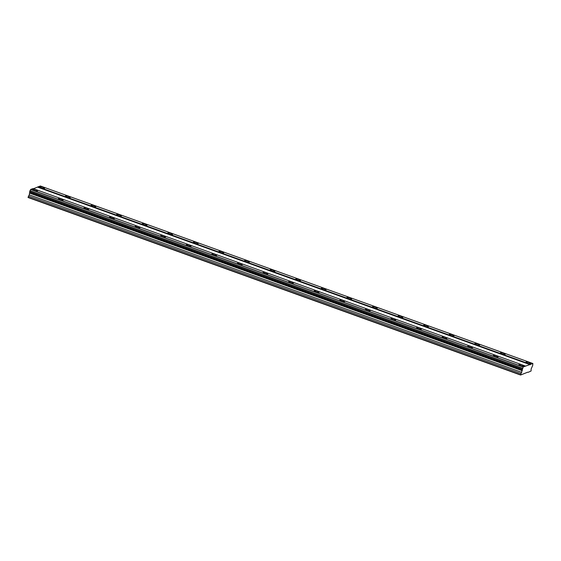 <?xml version="1.0" encoding="UTF-8"?>
<svg xmlns="http://www.w3.org/2000/svg" width="561" height="561" viewBox="0 0 561 561"><rect width="100%" height="100%" fill="white"/><g stroke="black" fill="none" stroke-linecap="round" stroke-linejoin="round"><path stroke-width="0.84" d="M527.536 363.121A2.475 0.526 16.2 0 0 530.727 363.521A2.475 0.526 16.2 0 0 529.17 362.539A2.475 0.526 16.2 0 0 525.973 362.14A2.475 0.526 16.2 0 0 527.536 363.121M41.402 187.893A2.475 0.526 16.2 0 0 44.6 188.293A2.475 0.526 16.2 0 0 43.036 187.311A2.475 0.526 16.2 0 0 39.845 186.911A2.475 0.526 16.2 0 0 41.402 187.893M66.99 197.114A2.475 0.526 16.2 0 0 70.188 197.514A2.475 0.526 16.2 0 0 68.624 196.532A2.475 0.526 16.2 0 0 65.427 196.133A2.475 0.526 16.2 0 0 66.99 197.114M92.579 206.336A2.475 0.526 16.2 0 0 95.77 206.736A2.475 0.526 16.2 0 0 94.213 205.754A2.475 0.526 16.2 0 0 91.015 205.354A2.475 0.526 16.2 0 0 92.579 206.336M118.161 215.557A2.475 0.526 16.2 0 0 121.358 215.957A2.475 0.526 16.2 0 0 119.795 214.975A2.475 0.526 16.2 0 0 116.604 214.575A2.475 0.526 16.2 0 0 118.161 215.557M143.749 224.779A2.475 0.526 16.2 0 0 146.947 225.178A2.475 0.526 16.2 0 0 145.383 224.197A2.475 0.526 16.2 0 0 142.185 223.797A2.475 0.526 16.2 0 0 143.749 224.779M169.331 234.007A2.475 0.526 16.2 0 0 172.529 234.407A2.475 0.526 16.2 0 0 170.965 233.425A2.475 0.526 16.2 0 0 167.774 233.025A2.475 0.526 16.2 0 0 169.331 234.007M194.919 243.229A2.475 0.526 16.2 0 0 198.117 243.628A2.475 0.526 16.2 0 0 196.553 242.647A2.475 0.526 16.2 0 0 193.356 242.247A2.475 0.526 16.2 0 0 194.919 243.229M220.508 252.45A2.475 0.526 16.2 0 0 223.699 252.85A2.475 0.526 16.2 0 0 222.142 251.868A2.475 0.526 16.2 0 0 218.944 251.468A2.475 0.526 16.2 0 0 220.508 252.45M246.09 261.671A2.475 0.526 16.2 0 0 249.287 262.071A2.475 0.526 16.2 0 0 247.724 261.089A2.475 0.526 16.2 0 0 244.533 260.69A2.475 0.526 16.2 0 0 246.09 261.671M271.678 270.893A2.475 0.526 16.2 0 0 274.876 271.293A2.475 0.526 16.2 0 0 273.312 270.311A2.475 0.526 16.2 0 0 270.114 269.911A2.475 0.526 16.2 0 0 271.678 270.893M297.26 280.114A2.475 0.526 16.2 0 0 300.458 280.514A2.475 0.526 16.2 0 0 298.894 279.532A2.475 0.526 16.2 0 0 295.703 279.133A2.475 0.526 16.2 0 0 297.26 280.114M322.848 289.336A2.475 0.526 16.2 0 0 326.046 289.735A2.475 0.526 16.2 0 0 324.482 288.754A2.475 0.526 16.2 0 0 321.285 288.354A2.475 0.526 16.2 0 0 322.848 289.336M348.437 298.564A2.475 0.526 16.2 0 0 351.628 298.964A2.475 0.526 16.2 0 0 350.071 297.982A2.475 0.526 16.2 0 0 346.873 297.582A2.475 0.526 16.2 0 0 348.437 298.564M374.019 307.786A2.475 0.526 16.2 0 0 377.216 308.185A2.475 0.526 16.2 0 0 375.653 307.204A2.475 0.526 16.2 0 0 372.455 306.804A2.475 0.526 16.2 0 0 374.019 307.786M399.607 317.007A2.475 0.526 16.2 0 0 402.798 317.407A2.475 0.526 16.2 0 0 401.241 316.425A2.475 0.526 16.2 0 0 398.044 316.025A2.475 0.526 16.2 0 0 399.607 317.007M425.189 326.229A2.475 0.526 16.2 0 0 428.387 326.628A2.475 0.526 16.2 0 0 426.823 325.646A2.475 0.526 16.2 0 0 423.632 325.247A2.475 0.526 16.2 0 0 425.189 326.229M450.778 335.45A2.475 0.526 16.2 0 0 453.975 335.85A2.475 0.526 16.2 0 0 452.411 334.868A2.475 0.526 16.2 0 0 449.214 334.468A2.475 0.526 16.2 0 0 450.778 335.45M476.366 344.671A2.475 0.526 16.2 0 0 479.557 345.071A2.475 0.526 16.2 0 0 478 344.089A2.475 0.526 16.2 0 0 474.802 343.69A2.475 0.526 16.2 0 0 476.366 344.671M501.948 353.893A2.475 0.526 16.2 0 0 505.145 354.293A2.475 0.526 16.2 0 0 503.582 353.311A2.475 0.526 16.2 0 0 500.384 352.911A2.475 0.526 16.2 0 0 501.948 353.893M520.531 365.611A2.475 0.526 16.2 0 0 523.729 366.01A2.475 0.526 16.2 0 0 522.165 365.029A2.475 0.526 16.2 0 0 518.967 364.629A2.475 0.526 16.2 0 0 520.531 365.611M34.403 190.389A2.475 0.526 16.2 0 0 37.594 190.789A2.475 0.526 16.2 0 0 36.037 189.807A2.475 0.526 16.2 0 0 32.84 189.408A2.475 0.526 16.2 0 0 34.403 190.389M59.985 199.611A2.475 0.526 16.2 0 0 63.183 200.011A2.475 0.526 16.2 0 0 61.619 199.029A2.475 0.526 16.2 0 0 58.421 198.629A2.475 0.526 16.2 0 0 59.985 199.611M85.574 208.832A2.475 0.526 16.2 0 0 88.764 209.232A2.475 0.526 16.2 0 0 87.207 208.25A2.475 0.526 16.2 0 0 84.01 207.85A2.475 0.526 16.2 0 0 85.574 208.832M111.155 218.054A2.475 0.526 16.2 0 0 114.353 218.453A2.475 0.526 16.2 0 0 112.789 217.472A2.475 0.526 16.2 0 0 109.598 217.072A2.475 0.526 16.2 0 0 111.155 218.054M136.744 227.275A2.475 0.526 16.2 0 0 139.941 227.675A2.475 0.526 16.2 0 0 138.378 226.693A2.475 0.526 16.2 0 0 135.18 226.293A2.475 0.526 16.2 0 0 136.744 227.275M162.332 236.497A2.475 0.526 16.2 0 0 165.523 236.896A2.475 0.526 16.2 0 0 163.966 235.915A2.475 0.526 16.2 0 0 160.769 235.515A2.475 0.526 16.2 0 0 162.332 236.497M187.914 245.718A2.475 0.526 16.2 0 0 191.112 246.125A2.475 0.526 16.2 0 0 189.548 245.136A2.475 0.526 16.2 0 0 186.35 244.736A2.475 0.526 16.2 0 0 187.914 245.718M213.503 254.946A2.475 0.526 16.2 0 0 216.693 255.346A2.475 0.526 16.2 0 0 215.136 254.364A2.475 0.526 16.2 0 0 211.939 253.965A2.475 0.526 16.2 0 0 213.503 254.946M239.084 264.168A2.475 0.526 16.2 0 0 242.282 264.568A2.475 0.526 16.2 0 0 240.718 263.586A2.475 0.526 16.2 0 0 237.527 263.186A2.475 0.526 16.2 0 0 239.084 264.168M264.673 273.389A2.475 0.526 16.2 0 0 267.87 273.789A2.475 0.526 16.2 0 0 266.307 272.807A2.475 0.526 16.2 0 0 263.109 272.408A2.475 0.526 16.2 0 0 264.673 273.389M290.261 282.611A2.475 0.526 16.2 0 0 293.452 283.01A2.475 0.526 16.2 0 0 291.895 282.029A2.475 0.526 16.2 0 0 288.698 281.629A2.475 0.526 16.2 0 0 290.261 282.611M315.843 291.832A2.475 0.526 16.2 0 0 319.041 292.232A2.475 0.526 16.2 0 0 317.477 291.25A2.475 0.526 16.2 0 0 314.279 290.85A2.475 0.526 16.2 0 0 315.843 291.832M341.432 301.054A2.475 0.526 16.2 0 0 344.622 301.453A2.475 0.526 16.2 0 0 343.066 300.472A2.475 0.526 16.2 0 0 339.868 300.072A2.475 0.526 16.2 0 0 341.432 301.054M367.013 310.275A2.475 0.526 16.2 0 0 370.211 310.682A2.475 0.526 16.2 0 0 368.647 309.693A2.475 0.526 16.2 0 0 365.456 309.293A2.475 0.526 16.2 0 0 367.013 310.275M392.602 319.504A2.475 0.526 16.2 0 0 395.8 319.903A2.475 0.526 16.2 0 0 394.236 318.921A2.475 0.526 16.2 0 0 391.038 318.522A2.475 0.526 16.2 0 0 392.602 319.504M418.19 328.725A2.475 0.526 16.2 0 0 421.381 329.125A2.475 0.526 16.2 0 0 419.824 328.143A2.475 0.526 16.2 0 0 416.627 327.743A2.475 0.526 16.2 0 0 418.19 328.725M443.772 337.946A2.475 0.526 16.2 0 0 446.97 338.346A2.475 0.526 16.2 0 0 445.406 337.364A2.475 0.526 16.2 0 0 442.208 336.965A2.475 0.526 16.2 0 0 443.772 337.946M469.361 347.168A2.475 0.526 16.2 0 0 472.551 347.568A2.475 0.526 16.2 0 0 470.995 346.586A2.475 0.526 16.2 0 0 467.797 346.186A2.475 0.526 16.2 0 0 469.361 347.168M494.942 356.389A2.475 0.526 16.2 0 0 498.14 356.789A2.475 0.526 16.2 0 0 496.576 355.807A2.475 0.526 16.2 0 0 493.385 355.408A2.475 0.526 16.2 0 0 494.942 356.389M528.182 372.322L531.085 370.989L531.106 369.075L532.677 365.492L532.873 363.507L523.217 366.95L520.594 375.021L527.768 372.174M520.594 375.021L28.071 197.493L29.263 194.863L29.768 191.799M522.179 369.285L29.649 191.757L30.694 189.415L33.071 188.566L525.594 366.102M33.485 188.72L40.35 185.979L532.873 363.507M530.503 364.355L37.973 186.82M37.762 187.199L530.285 364.727M523.217 366.95L30.694 189.415M522.494 368.212L29.971 190.677M30.638 189.513L523.168 367.041M29.915 190.775L522.445 368.304M522.172 369.236L29.649 191.708M522.242 370.218L29.719 192.689M522.277 370.716L29.754 193.187M521.793 372.392L29.263 194.863M520.91 373.584L28.387 196.048M520.573 374.734L28.05 197.199"/></g></svg>
